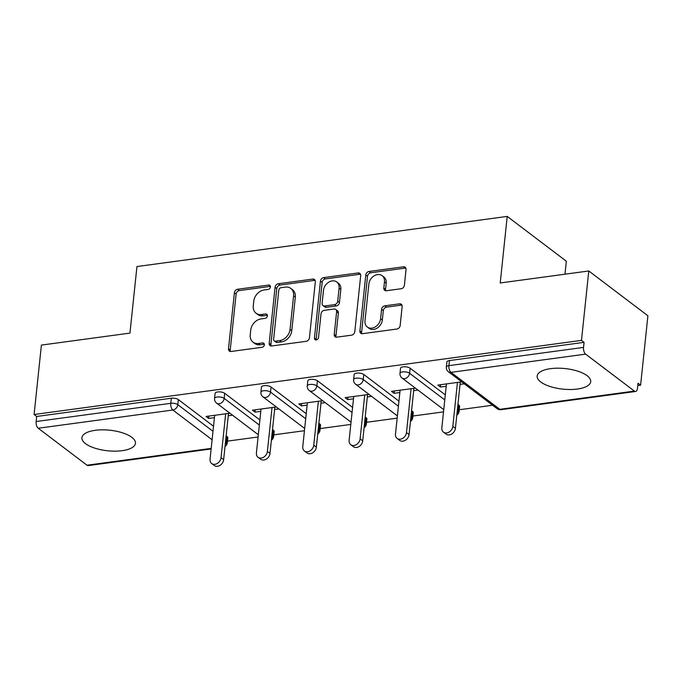 <?xml version="1.0" encoding="UTF-8"?>
<svg xmlns="http://www.w3.org/2000/svg" width="682" height="682" viewBox="0 0 682 682"><rect width="100%" height="100%" fill="white"/><g stroke="black" fill="none" stroke-linecap="round" stroke-linejoin="round"><path stroke-width="1.02" d="M270.43 286.969A2.37 1.85 -52.8 0 0 269.825 285.357A2.37 1.85 -52.8 0 0 268.614 285.067L237.626 289.262A3.384 2.643 -52.8 0 0 234.386 292.766L228.496 348.766A3.384 2.643 -52.8 0 0 229.365 351.068A3.384 2.643 -52.8 0 0 231.087 351.486L262.076 347.283A2.37 1.85 -52.8 0 0 264.352 344.828A2.37 1.85 -52.8 0 0 263.738 343.217A2.37 1.85 -52.8 0 0 262.536 342.927L258.529 343.472A10.844 8.448 -52.8 0 1 253.022 342.159A10.844 8.448 -52.8 0 1 250.234 334.785L250.729 330.114A10.844 8.448 -52.8 0 1 261.112 318.895L265.119 318.358A2.37 1.85 -52.8 0 0 267.387 315.902A2.37 1.85 -52.8 0 0 266.781 314.283A2.37 1.85 -52.8 0 0 265.579 314.001L261.564 314.538A10.844 8.448 -52.8 0 1 256.065 313.226A10.844 8.448 -52.8 0 1 253.278 305.851L253.772 301.188A10.844 8.448 -52.8 0 1 264.147 289.961L268.162 289.424A2.37 1.85 -52.8 0 0 270.43 286.969M270.413 286.363A2.37 1.85 -52.8 0 0 270.345 286.372L239.348 290.566A3.384 2.643 -52.8 0 0 236.108 294.078L230.218 350.071A3.384 2.643 -52.8 0 0 230.405 351.486M264.335 344.231A2.37 1.85 -52.8 0 0 264.258 344.24L260.251 344.777L258.529 343.472M267.37 315.297A2.37 1.85 -52.8 0 0 267.301 315.306L263.286 315.851L261.564 314.538M550.502 368.664A26.922 10.341 -174 0 0 537.177 376.038A26.922 10.341 -174 0 0 550.11 386.506A26.922 10.341 -174 0 0 577.398 389.038A26.922 10.341 -174 0 0 590.723 381.664A26.922 10.341 -174 0 0 577.79 371.187A26.922 10.341 -174 0 0 550.502 368.664M95.241 430.308A26.922 10.341 -174 0 0 81.917 437.682A26.922 10.341 -174 0 0 94.849 448.151A26.922 10.341 -174 0 0 122.138 450.683A26.922 10.341 -174 0 0 135.462 443.309A26.922 10.341 -174 0 0 122.53 432.84A26.922 10.341 -174 0 0 95.241 430.308M401.144 288.742A3.384 2.643 -52.8 0 0 404.392 285.238L406.037 269.526A3.384 2.643 -52.8 0 0 405.168 267.216A3.384 2.643 -52.8 0 0 403.454 266.807L369.03 271.47A3.384 2.643 -52.8 0 0 365.791 274.974L359.9 330.975A3.384 2.643 -52.8 0 0 360.769 333.276A3.384 2.643 -52.8 0 0 362.492 333.686L396.915 329.031A3.384 2.643 -52.8 0 0 400.155 325.519L402.15 306.542A3.384 2.643 -52.8 0 0 401.28 304.24A3.384 2.643 -52.8 0 0 399.558 303.831L384.827 305.826A3.384 2.643 -52.8 0 0 381.588 309.33L380.599 318.741A9.062 7.059 -52.8 0 1 375.441 326.806A9.062 7.059 -52.8 0 1 367.317 327.019A9.062 7.059 -52.8 0 1 364.989 320.855L368.868 283.985A9.062 7.059 -52.8 0 1 374.026 275.92A9.062 7.059 -52.8 0 1 382.142 275.707A9.062 7.059 -52.8 0 1 384.469 281.879L383.83 288.017A3.384 2.643 -52.8 0 0 384.699 290.327A3.384 2.643 -52.8 0 0 386.413 290.737L401.144 288.742M34.1 414.503L41.397 345.092L129.947 333.106L136.946 266.551L507.212 216.407L500.221 282.97L588.779 270.976L581.482 340.386L34.1 414.503L36.683 416.463L36.155 421.536L170.773 403.309L171.301 398.237L36.683 416.463M315.323 281.811A3.384 2.643 -52.8 0 0 314.453 279.501A3.384 2.643 -52.8 0 0 312.74 279.091L278.316 283.755A3.384 2.643 -52.8 0 0 275.076 287.258L269.185 343.259A3.384 2.643 -52.8 0 0 270.055 345.561A3.384 2.643 -52.8 0 0 271.777 345.97L306.192 341.315A3.384 2.643 -52.8 0 0 309.44 337.803L315.323 281.811M323.677 277.608L358.093 272.953A3.384 2.643 -52.8 0 1 359.815 273.363A3.384 2.643 -52.8 0 1 360.684 275.664L354.802 331.665A3.384 2.643 -52.8 0 1 351.554 335.169L336.823 337.164A3.384 2.643 -52.8 0 1 335.101 336.755A3.384 2.643 -52.8 0 1 334.231 334.444L336.618 311.742A3.384 2.643 -52.8 0 0 335.749 309.432A3.384 2.643 -52.8 0 0 334.035 309.023L324.257 310.344A3.384 2.643 -52.8 0 0 321.017 313.848L318.528 337.496A2.37 1.85 -52.8 0 1 317.181 339.602A2.37 1.85 -52.8 0 1 315.058 339.662A2.37 1.85 -52.8 0 1 314.445 338.05L320.429 281.12A3.384 2.643 -52.8 0 1 323.677 277.608L325.399 278.921L359.815 274.258L358.093 272.953M564.977 274.198L566.341 261.215L507.212 216.407M211.13 448.944L88.217 465.593A5.175 2.566 -97.7 0 1 87.023 465.218L38.235 428.245A5.175 2.566 -97.7 0 1 36.155 421.536M588.779 270.976L647.9 315.775L640.603 385.185L637.772 385.569M581.482 340.386L584.065 342.347L583.536 347.411A5.175 2.566 82.3 0 0 585.616 354.128L634.405 391.093A5.175 2.566 82.3 0 0 635.598 391.468A5.175 2.566 82.3 0 0 637.482 388.297L638.02 383.224L640.603 385.185M492.583 405.227L459.25 409.746M443.522 411.877L412.891 416.02M397.163 418.151L366.532 422.303M350.804 424.426L320.173 428.577M304.445 430.709L273.814 434.852M258.086 436.983L227.456 441.135M208.88 416.088L208.632 418.433L206.049 416.472L229.945 413.232M208.632 418.433L214.421 417.648M228.248 415.773L232.528 415.193M585.616 354.128L451.007 372.355A5.175 2.566 82.3 0 1 448.918 365.646A5.175 1.986 -174 0 0 446.352 367.061L446.889 361.989A5.175 1.986 6 0 1 449.447 360.573L448.918 365.646L583.536 347.411M584.065 342.347L449.447 360.573M171.301 398.237A5.175 1.986 6 0 1 178.343 399.592L213.517 426.241M226.143 435.815L227.123 436.557A5.175 1.986 6 0 1 227.822 437.699L227.285 442.771A5.175 1.986 -174 0 0 226.595 441.629L227.123 436.557M410.138 368.203L409.601 373.276A5.175 1.986 6 0 0 402.559 371.92A5.175 1.986 -174 0 0 399.993 373.335L400.53 368.271A5.175 1.986 6 0 1 403.088 366.848A5.175 1.986 6 0 1 410.138 368.203L445.303 394.861M457.929 404.426L458.918 405.168A5.175 1.986 6 0 1 459.608 406.319L459.071 411.382A5.175 1.986 -174 0 0 458.381 410.24L458.918 405.168M363.779 374.486L363.242 379.55A5.175 1.986 6 0 0 356.2 378.195A5.175 1.986 -174 0 0 353.634 379.618L354.171 374.546A5.175 1.986 6 0 1 356.737 373.131A5.175 1.986 6 0 1 363.779 374.486L398.953 401.135M411.57 410.7L412.559 411.451A5.175 1.986 6 0 1 413.249 412.593L412.721 417.665A5.175 1.986 -174 0 0 412.022 416.523L412.559 411.451M317.42 380.761L316.883 385.833A5.175 1.986 6 0 0 309.841 384.478A5.175 1.986 -174 0 0 307.284 385.893L307.812 380.82A5.175 1.986 6 0 1 310.378 379.405A5.175 1.986 6 0 1 317.42 380.761L352.594 407.41M365.22 416.975L366.2 417.725A5.175 1.986 6 0 1 366.89 418.867L366.362 423.94A5.175 1.986 -174 0 0 365.671 422.797L366.2 417.725M271.061 387.035L270.524 392.107A5.175 1.986 6 0 0 263.482 390.752A5.175 1.986 -174 0 0 260.925 392.167L261.453 387.103A5.175 1.986 6 0 1 264.019 385.68A5.175 1.986 6 0 1 271.061 387.035L306.235 413.693M318.861 423.258L319.841 423.999A5.175 1.986 6 0 1 320.531 425.15L320.003 430.214A5.175 1.986 -174 0 0 319.312 429.072L319.841 423.999M224.702 393.318L224.173 398.382A5.175 1.986 6 0 0 217.123 397.026A5.175 1.986 -174 0 0 214.566 398.45L215.094 393.378A5.175 1.986 6 0 1 217.66 391.962A5.175 1.986 6 0 1 224.702 393.318L259.876 419.967M272.502 429.532L273.482 430.282A5.175 1.986 6 0 1 274.173 431.425L273.644 436.497A5.175 1.986 -174 0 0 272.953 435.355L273.482 430.282M276.295 406.958L252.408 410.197L254.991 412.15L260.78 411.374M274.607 409.498L278.887 408.919M322.654 400.684L298.767 403.915L301.35 405.875L307.139 405.091M320.966 403.224L325.246 402.644M369.013 394.401L345.126 397.64L347.709 399.601L353.498 398.817M367.325 396.941L371.605 396.361M415.372 388.126L391.485 391.366L394.068 393.318L399.857 392.534M413.676 390.667L417.955 390.087M461.731 381.852L437.835 385.083L440.427 387.044L446.207 386.259M460.035 384.384L464.314 383.813M254.991 412.15L255.238 409.814M301.35 405.875L301.597 403.531M347.709 399.601L347.956 397.256M394.068 393.318L394.315 390.982M440.427 387.044L440.674 384.699M256.065 313.226L257.787 314.53A10.844 8.448 -52.8 0 0 263.286 315.851M253.022 342.159L254.744 343.464A10.844 8.448 -52.8 0 0 260.251 344.777M315.135 280.396A3.384 2.643 -52.8 0 0 314.462 280.396L280.038 285.059A3.384 2.643 -52.8 0 0 276.798 288.563L270.907 344.563A3.384 2.643 -52.8 0 0 271.104 345.979M281.069 287.676A2.37 1.85 -52.8 0 0 278.793 290.131L273.627 339.278A2.37 1.85 -52.8 0 0 274.241 340.898A2.37 1.85 -52.8 0 0 275.443 341.179L279.671 340.608A10.844 8.448 -52.8 0 0 290.055 329.389L293.584 295.792A10.844 8.448 -52.8 0 0 290.796 288.418A10.844 8.448 -52.8 0 0 285.298 287.105L281.069 287.676M274.241 340.898L275.963 342.202A2.37 1.85 -52.8 0 0 277.165 342.492L275.443 341.179M290.796 288.418L292.518 289.722A10.844 8.448 -52.8 0 1 295.306 297.096L291.777 330.693A10.844 8.448 -52.8 0 1 281.393 341.912L277.165 342.492M360.497 274.249A3.384 2.643 -52.8 0 0 359.815 274.258M335.749 309.432L337.471 310.736A3.384 2.643 -52.8 0 1 338.349 313.047L335.962 335.757A3.384 2.643 -52.8 0 0 336.149 337.172M325.399 278.921A3.384 2.643 -52.8 0 0 322.151 282.425L316.167 339.355A2.37 1.85 -52.8 0 0 316.192 339.96M339.099 288.171A9.062 7.059 -52.8 0 0 336.772 282.007A9.062 7.059 -52.8 0 0 328.647 282.22A9.062 7.059 -52.8 0 0 323.49 290.285L322.126 303.277A3.384 2.643 -52.8 0 0 322.995 305.579A3.384 2.643 -52.8 0 0 324.717 305.988L334.487 304.666A3.384 2.643 -52.8 0 0 337.735 301.163L339.099 288.171L340.821 289.483A9.062 7.059 -52.8 0 0 338.494 283.311L336.772 282.007M322.995 305.579L324.726 306.883A3.384 2.643 -52.8 0 0 326.439 307.301L324.717 305.988M340.821 289.483L339.457 302.467A3.384 2.643 -52.8 0 1 336.209 305.971L326.439 307.301M382.142 275.707L383.864 277.011A9.062 7.059 -52.8 0 1 386.2 283.183L385.552 289.33A3.384 2.643 -52.8 0 0 385.739 290.745M367.317 327.019L369.047 328.323A9.062 7.059 -52.8 0 0 377.163 328.11A9.062 7.059 -52.8 0 0 382.321 320.046L380.599 318.741M401.962 305.127A3.384 2.643 -52.8 0 0 401.28 305.135L386.558 307.13A3.384 2.643 -52.8 0 0 383.31 310.634L382.321 320.046M405.85 268.111A3.384 2.643 -52.8 0 0 405.176 268.111L370.752 272.774A3.384 2.643 -52.8 0 0 367.513 276.278L361.63 332.279A3.384 2.643 -52.8 0 0 361.818 333.694M221.045 457.707L223.636 459.668A6.385 4.979 127.2 0 1 220.005 465.354A6.385 4.979 127.2 0 1 214.284 465.508L211.693 463.547A6.385 4.979 -52.8 0 0 217.413 463.393A6.385 4.979 -52.8 0 0 221.045 457.707L225.665 413.812M214.668 415.304L210.056 459.199A6.385 4.979 -52.8 0 0 211.693 463.547M223.636 459.668L228.496 413.428M267.404 451.433L269.995 453.394A6.385 4.979 127.2 0 1 266.364 459.08A6.385 4.979 127.2 0 1 260.635 459.225L258.052 457.264A6.385 4.979 -52.8 0 0 263.772 457.119A6.385 4.979 -52.8 0 0 267.404 451.433L272.024 407.538M261.027 409.03L256.415 452.925A6.385 4.979 -52.8 0 0 258.052 457.264M269.995 453.394L274.855 407.154M313.763 445.158L316.354 447.119A6.385 4.979 127.2 0 1 312.714 452.797A6.385 4.979 127.2 0 1 306.994 452.95L304.411 450.99A6.385 4.979 -52.8 0 0 310.131 450.836A6.385 4.979 -52.8 0 0 313.763 445.158L318.375 401.263M307.386 402.747L302.765 446.642A6.385 4.979 -52.8 0 0 304.411 450.99M316.354 447.119L321.213 400.88M360.122 438.876L362.705 440.836A6.385 4.979 127.2 0 1 359.073 446.522A6.385 4.979 127.2 0 1 353.353 446.676L350.77 444.715A6.385 4.979 -52.8 0 0 356.49 444.562A6.385 4.979 -52.8 0 0 360.122 438.876L364.734 394.98M353.745 396.472L349.124 440.367A6.385 4.979 -52.8 0 0 350.77 444.715M362.705 440.836L367.564 394.597M406.481 432.601L409.064 434.562A6.385 4.979 127.2 0 1 405.432 440.24A6.385 4.979 127.2 0 1 399.712 440.393L397.129 438.432A6.385 4.979 -52.8 0 0 402.849 438.287A6.385 4.979 -52.8 0 0 406.481 432.601L411.093 388.706M400.095 390.198L395.483 434.093A6.385 4.979 -52.8 0 0 397.129 438.432M409.064 434.562L413.923 388.322M452.839 426.327L455.423 428.287A6.385 4.979 127.2 0 1 451.791 433.965A6.385 4.979 127.2 0 1 446.071 434.119L443.488 432.158A6.385 4.979 -52.8 0 0 449.208 432.004A6.385 4.979 -52.8 0 0 452.839 426.327L457.452 382.432M446.454 383.915L441.842 427.81A6.385 4.979 -52.8 0 0 443.488 432.158M455.423 428.287L460.282 382.048M270.345 286.372L268.614 285.067M264.258 344.24L262.536 342.927M267.301 315.306L265.579 314.001M87.023 465.218L211.19 448.398M212.093 439.754L172.853 410.018L38.235 428.245M178.343 399.592L177.814 404.665A5.175 4.032 -52.8 0 1 172.853 410.018A5.175 2.566 -97.7 0 1 170.773 403.309A5.175 1.986 6 0 1 177.814 404.665L212.98 431.314M446.352 367.061A5.175 5.175 0 0 0 448.372 371.733A5.175 4.032 127.2 0 0 451.007 372.355L499.787 409.319L634.405 391.093M448.372 371.733L497.161 408.697A5.175 4.032 127.2 0 0 499.787 409.319A5.175 2.566 82.3 0 0 500.98 409.694L635.598 391.468M225.606 440.879L226.595 441.629A5.175 4.032 -52.8 0 1 225.188 444.877M259.339 425.039L224.173 398.382A5.175 4.032 -52.8 0 1 219.212 403.744A5.175 4.032 127.2 0 1 216.586 403.113L258.325 434.741M271.965 434.605L272.953 435.355A5.175 4.032 -52.8 0 1 271.547 438.594M260.925 392.167A5.175 5.175 0 0 0 262.945 396.839A5.175 4.032 127.2 0 0 265.571 397.47A5.175 4.032 -52.8 0 0 270.524 392.107L305.698 418.757M318.323 428.33L319.312 429.072A5.175 4.032 -52.8 0 1 317.906 432.32M307.284 385.893A5.175 5.175 0 0 0 309.304 390.564A5.175 4.032 127.2 0 0 311.93 391.187A5.175 4.032 -52.8 0 0 316.883 385.833L352.057 412.482M364.682 422.047L365.671 422.797A5.175 4.032 -52.8 0 1 364.265 426.045M353.634 379.618A5.175 5.175 0 0 0 355.663 384.281A5.175 4.032 127.2 0 0 358.289 384.912A5.175 4.032 -52.8 0 0 363.242 379.55L398.416 406.208M411.041 415.773L412.022 416.523A5.175 4.032 -52.8 0 1 410.624 419.762M399.993 373.335A5.175 5.175 0 0 0 402.013 378.007A5.175 4.032 127.2 0 0 404.648 378.638A5.175 4.032 -52.8 0 0 409.601 373.276L444.775 399.925M457.4 409.498L458.381 410.24A5.175 4.032 -52.8 0 1 456.983 413.488M230.218 350.071L228.496 348.766M236.108 294.078L234.386 292.766M239.348 290.566L237.626 289.262M270.907 344.563L269.185 343.259M276.798 288.563L275.076 287.258M280.038 285.059L278.316 283.755M314.462 280.396L312.74 279.091M281.393 341.912L279.671 340.608M291.777 330.693L290.055 329.389M295.306 297.096L293.584 295.792M335.962 335.757L334.231 334.444M338.349 313.047L336.618 311.742M316.167 339.355L314.445 338.05M322.151 282.425L320.429 281.12M336.209 305.971L334.487 304.666M339.457 302.467L337.735 301.163M385.552 289.33L383.83 288.017M386.2 283.183L384.469 281.879M383.31 310.634L381.588 309.33M386.558 307.13L384.827 305.826M401.28 305.135L399.558 303.831M361.63 332.279L359.9 330.975M367.513 276.278L365.791 274.974M370.752 272.774L369.03 271.47M405.176 268.111L403.454 266.807M225.017 446.539A5.175 5.175 0 0 0 227.285 442.771M214.566 398.45A5.175 5.175 0 0 0 216.586 403.113M271.376 440.257A5.175 5.175 0 0 0 273.644 436.497M262.945 396.839L304.683 428.467M317.727 433.982A5.175 5.175 0 0 0 320.003 430.214M309.304 390.564L351.042 422.184M364.086 427.699A5.175 5.175 0 0 0 366.362 423.94M355.663 384.281L397.393 415.909M410.445 421.425A5.175 5.175 0 0 0 412.721 417.665M402.013 378.007L443.752 409.635M456.804 415.15A5.175 5.175 0 0 0 459.071 411.382M497.161 408.697A5.175 5.175 0 0 0 500.98 409.694"/></g></svg>
